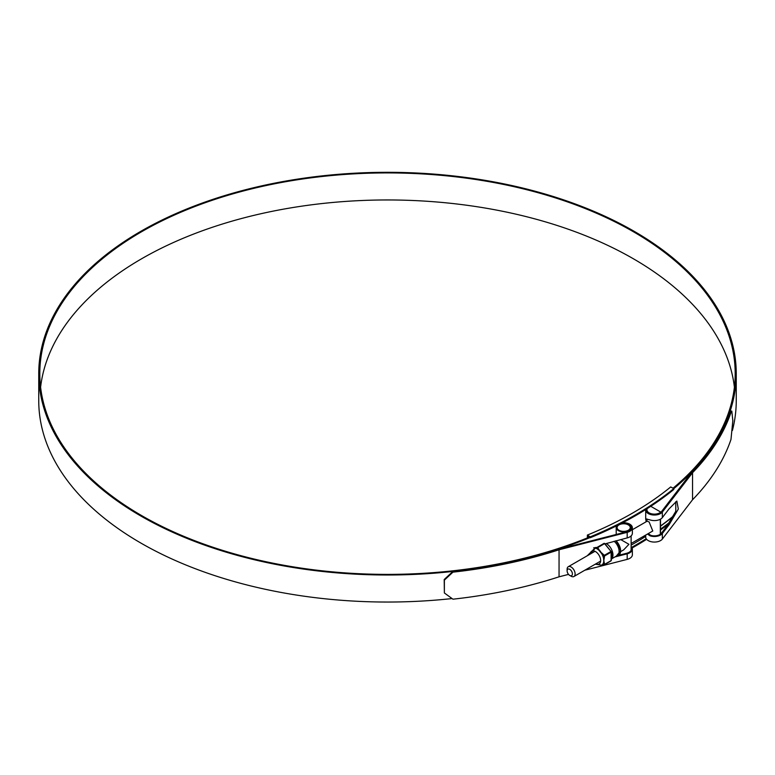 <?xml version="1.0" encoding="UTF-8"?>
<svg xmlns="http://www.w3.org/2000/svg" width="775" height="775" viewBox="0 0 775 775"><rect width="100%" height="100%" fill="white"/><g stroke="black" fill="none" stroke-linecap="round" stroke-linejoin="round"><path stroke-width="1.16" d="M590.221 536.862A350.823 202.546 0 0 0 673.814 488.608L670.704 486.952A346.628 200.124 180 0 1 587.373 535.07L590.221 536.862L590.221 537.734A350.823 202.546 0 0 0 673.814 489.471L673.814 488.608M590.221 537.734L587.983 536.436L587.983 535.573M587.373 537.908L587.373 535.07M587.983 536.436L587.983 537.666M671.567 517.506L671.567 517.671A347.694 200.735 180 0 1 660.503 526.235M645.701 536.358A347.694 200.735 180 0 1 631.121 545.145M632.09 547.993A350.823 202.546 0 0 0 646.641 539.313M660.503 529.993A350.823 202.546 0 0 0 668.273 524.229M631.722 547.334A350.823 202.546 0 0 0 646.205 538.722M660.503 529.131A350.823 202.546 0 0 0 669.59 522.34M672.283 518.078L671.567 517.671M571.117 576.222L569.761 575.438A3.739 2.16 -120 0 0 572.405 573.917A3.739 2.16 -120 0 0 569.761 569.334A3.739 2.16 -120 0 0 567.116 570.865A3.739 2.16 -120 0 0 569.761 575.438L571.117 576.222A5.648 3.265 60 0 0 573.936 576.503L600.247 561.313M567.116 570.865L567.116 569.305A5.648 3.265 60 0 1 568.288 566.719A5.648 3.265 60 0 1 571.117 567A5.648 3.265 60 0 1 574.808 571.979A5.648 3.265 60 0 1 573.936 576.503M631.121 543.488L652.773 530.991L649.121 521.953L647.115 521.207L632.361 529.722M647.27 508.555A7.459 4.301 0 0 0 646.941 509.824A7.459 4.301 0 0 0 652.007 513.903A7.459 4.301 0 0 0 660.319 512.44A0.872 0.504 0 0 0 660.242 511.781L651.01 506.453A0.872 0.504 0 0 0 650.709 506.337M40.6 387.18A347.694 200.735 180 0 1 265.341 212.757A347.694 200.735 180 0 1 633.349 258.753A347.694 200.735 180 0 1 734.4 387.18M589.223 537.153A347.694 200.735 180 0 1 141.651 515.598A347.694 200.735 180 0 1 39.806 373.657A347.694 200.735 180 0 1 254.442 188.199A347.694 200.735 180 0 1 633.349 231.715A347.694 200.735 180 0 1 735.194 373.657A347.694 200.735 180 0 1 673.068 488.173M452.939 572.153L444.375 580.126L444.201 579.526L452.765 571.553L452.939 572.153A349.98 202.062 0 0 0 559.056 549.775L627.188 532.338A8.69 5.018 0 0 0 632.361 527.746A8.69 5.018 0 0 0 629.813 524.2A8.69 5.018 0 0 0 622.587 522.767M632.361 527.746L632.361 533.316A8.69 5.018 180 0 1 627.188 537.908L605.11 543.866M452.765 571.553A348.924 201.452 0 0 0 558.581 549.233L626.762 531.776A7.634 4.408 0 0 0 631.296 527.746A7.634 4.408 0 0 0 629.881 525.198M619.273 555.162L626.762 553.243A7.634 4.408 0 0 0 631.296 549.213A7.634 4.408 0 0 0 631.121 548.283M589.988 537.588A348.75 201.345 180 0 1 140.895 516.034A348.75 201.345 180 0 1 38.75 373.657A348.75 201.345 180 0 1 254.035 187.637A348.75 201.345 180 0 1 634.105 231.279A348.75 201.345 180 0 1 736.25 373.657A348.75 201.345 180 0 1 673.814 488.618M452.067 598.562A348.75 201.345 180 0 1 140.895 543.072A348.75 201.345 180 0 1 38.75 400.694L38.75 373.657M736.25 373.657L736.25 400.694A348.75 201.345 180 0 1 732.414 430.464M673.504 515.917A348.75 201.345 180 0 1 660.503 525.993M648.239 533.607L650.709 535.331A7.634 4.408 0 0 0 661.375 533.258L667.013 525.925L675.81 511.267L675.742 501.793M647.144 508.642A7.634 4.408 0 0 0 646.767 510.008A7.634 4.408 0 0 0 652.812 514.319A7.634 4.408 0 0 0 661.375 511.791L691.6 472.43A348.924 201.452 0 0 0 729.934 412.319L730.767 411.021L731.813 411.118L730.98 412.426L729.934 412.319M595.413 548.099L589.329 554.571M614.895 556.954L627.188 553.805A8.69 5.018 0 0 0 632.361 549.213A8.69 5.018 0 0 0 631.121 546.637L631.121 546.637M594.473 548.613L587.247 555.772M559.056 549.775L559.056 576.813L568.54 574.391M584.815 570.226L627.188 559.376A8.69 5.018 0 0 0 632.361 554.793L632.361 549.213M647.474 534.043L649.934 535.777A8.69 5.018 0 0 0 662.344 533.51L669.096 524.714L678.328 509.03L676.846 501.047L669.096 508.817L662.344 517.613A8.69 5.018 180 0 1 649.934 519.88L645.885 518.93L646.05 521.827M645.749 509.524A8.69 5.018 0 0 0 645.701 510.008A8.69 5.018 0 0 0 652.598 514.92A8.69 5.018 0 0 0 662.344 512.042L692.55 472.702L692.55 499.749A349.98 202.062 0 0 0 730.98 439.464L732.83 420.757L731.813 411.118M645.701 535.07L645.701 537.046A8.69 5.018 0 0 0 652.598 541.958A8.69 5.018 0 0 0 662.344 539.08L692.55 499.749M692.55 472.702A349.98 202.062 0 0 0 730.98 412.426M444.201 579.526L444.375 592.972L452.939 599.191A349.98 202.062 0 0 0 559.056 576.813M444.375 580.126L444.375 592.972M611.582 558.862L617.2 555.617A9.193 5.309 -120 0 0 618.867 549.243A9.193 5.309 -120 0 0 614.139 541.25M620.697 551.597L623.662 549.882L628.942 544.312L620.717 539.565M628.322 524.878A6.587 3.807 0 0 0 621.143 524.055A6.587 3.807 0 0 0 617.074 527.572A6.587 3.807 0 0 0 619.002 530.265A6.587 3.807 0 0 0 626.19 531.088A6.587 3.807 0 0 0 630.249 527.572A6.587 3.807 0 0 0 628.322 524.878M617.026 525.605A7.459 4.301 0 0 0 616.202 527.572A7.459 4.301 0 0 0 618.392 530.613A7.459 4.301 0 0 0 626.52 531.553A7.459 4.301 0 0 0 631.121 527.572A7.459 4.301 0 0 0 628.942 524.53A7.459 4.301 0 0 0 621.143 523.522M631.121 550.153L631.121 535.893M597.719 547.547L599.521 550.541L597.593 547.412L595.161 547.789A9.794 5.648 60 0 1 597.137 548.593A9.794 5.648 60 0 1 599.104 550.056L598.92 550.24A9.658 5.57 -120 0 0 596.982 548.787A9.658 5.57 -120 0 0 595.035 547.993M604.268 543.304L611.117 551.529L611.117 560.683M599.685 550.444L601.894 553.534A9.794 5.648 60 0 1 603.87 558.61L603.87 562.33L603.618 558.668A9.658 5.57 -120 0 0 601.681 553.66L598.92 550.24M601.342 565.256L601.681 565.111A9.658 5.57 -120 0 0 603.618 562.34M604.297 555.927L603.618 558.668M604.151 555.549L601.681 553.66M604.151 564.713L601.497 565.246L604.151 564.713L603.87 562.33A9.794 5.648 60 0 1 601.894 565.14L601.681 565.111M604.684 543.527L611.117 551.519L604.616 543.595L597.98 547.431L597.496 547.15L604.132 543.323M611.262 551.907L610.962 551.5L604.326 555.326L601.642 552.885M611.117 551.519L611.272 551.936C611.988 552.914 611.988 555.772 611.272 560.528L611.204 552.12L604.568 555.946L604.074 559.163M611.262 560.48L604.442 564.713L600.916 565.363M610.962 560.926L604.529 564.646M604.297 564.5L611.204 560.587M597.428 547.382L594.812 547.634M660.319 534.256L660.319 519.25M627.188 532.338L627.188 537.908M627.188 553.805L627.188 559.376M662.344 512.042L662.344 517.613M662.344 533.51L662.344 539.08M649.934 535.777L650.709 535.331M667.013 525.925L669.096 524.714M616.086 540.747L620.717 550.87L616.232 556.179A9.901 5.716 -120 0 0 620.455 550.899A9.901 5.716 -120 0 0 615.747 540.834M615.999 540.776A9.6 5.541 60 0 1 620.087 553.602M611.601 558.765A9.193 5.309 -120 0 0 612.298 551.267A9.193 5.309 -120 0 0 606.457 543.692A9.193 5.309 -120 0 0 606.137 543.517M590.269 554.018A7.353 4.243 60 0 1 595.452 551.548A7.353 4.243 60 0 1 600.654 560.286A7.353 4.243 60 0 1 595.927 563.812M603.735 561.846L603.735 559.25M601.342 553.079L599.395 550.657M593.669 547.818L594.609 547.896M604.074 561.768L604.568 564.413M646.941 509.824L646.941 510.938M646.941 518.95L646.941 521.304M660.503 512.139L660.503 512.653M660.503 519.153L660.503 534.12M568.288 566.719L594.599 551.529M645.701 510.008L645.701 519.327M631.121 527.572L631.121 528.686M616.202 527.572L616.202 534.479M589.581 553.65L589.61 554.406M595.258 564.19L601.594 565.149"/></g></svg>
